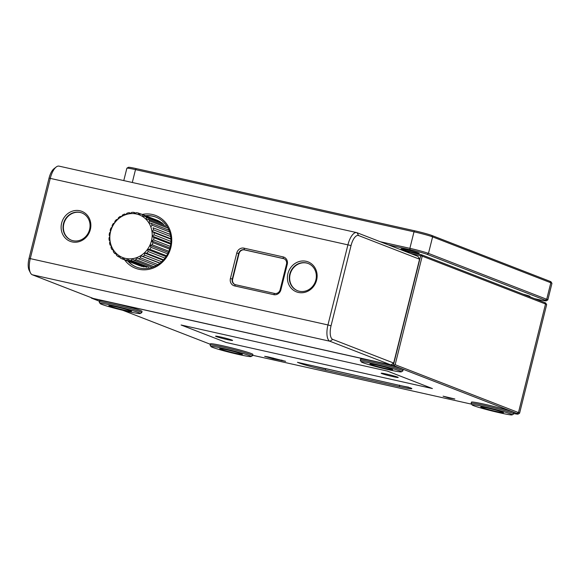 <?xml version="1.0" encoding="UTF-8"?>
<svg xmlns="http://www.w3.org/2000/svg" width="581" height="581" viewBox="0 0 581 581"><rect width="100%" height="100%" fill="white"/><g stroke="black" fill="none" stroke-linecap="round" stroke-linejoin="round"><path stroke-width="0.87" d="M513.786 413.556A13.399 0.748 14 0 0 518.085 414.1A13.399 0.748 14 0 0 517.083 413.498L393.773 365.638L91.348 298.089L99.416 301.227M122.802 310.298L210.257 344.242M252.691 355.281L471.641 404.187M297.457 362.312L410.266 387.81A20.705 1.155 14 0 1 411.842 388.624A20.705 1.155 14 0 1 399.619 386.728L325.65 370.206A20.705 1.155 14 0 1 299.302 363.031L297.457 362.312M273.193 358.811L264.66 356.335L268.393 356.952L285.634 361.338L273.193 358.811L273.092 357.998M454.858 398.987L449.12 398.072L443.071 396.177L454.858 398.987M251.079 356.56L252.553 355.674A21.925 1.227 -166 0 0 252.604 355.616L252.902 354.439A21.925 1.227 -166 0 0 231.928 347.946A21.925 1.227 -166 0 0 210.358 343.829L210.061 345.012A21.925 1.227 -166 0 0 210.082 345.085L210.968 346.559A20.705 1.155 -166 0 0 238.893 354.541A20.705 1.155 -166 0 0 251.079 356.56A20.705 1.155 -166 0 0 231.318 350.372A20.705 1.155 -166 0 0 210.968 346.559M140.246 313.537L141.713 312.658A21.925 1.227 -166 0 0 141.764 312.6L142.062 311.416A21.925 1.227 -166 0 0 121.088 304.923A21.925 1.227 -166 0 0 99.518 300.813L99.22 301.989A21.925 1.227 -166 0 0 99.242 302.062L100.128 303.536A20.705 1.155 -166 0 0 128.052 311.518A20.705 1.155 -166 0 0 140.246 313.537A20.705 1.155 -166 0 0 120.478 307.349A20.705 1.155 -166 0 0 100.128 303.536M512.173 414.87L513.648 413.984A21.925 1.227 -166 0 0 513.691 413.926L513.989 412.75A21.925 1.227 -166 0 0 493.015 406.257A21.925 1.227 -166 0 0 471.445 402.139L471.155 403.323A21.925 1.227 -166 0 0 471.169 403.396L472.055 404.87A20.705 1.155 -166 0 0 499.98 412.851A20.705 1.155 -166 0 0 512.173 414.87A20.705 1.155 -166 0 0 492.412 408.683A20.705 1.155 -166 0 0 472.055 404.87M401.333 371.847L402.807 370.969A21.925 1.227 -166 0 0 402.858 370.91L403.149 369.727A21.925 1.227 -166 0 0 382.175 363.234A21.925 1.227 -166 0 0 360.605 359.123L360.314 360.3A21.925 1.227 -166 0 0 360.329 360.373L361.215 361.847A20.705 1.155 -166 0 0 389.139 369.828A20.705 1.155 -166 0 0 401.333 371.847A20.705 1.155 -166 0 0 381.572 365.66A20.705 1.155 -166 0 0 361.215 361.847M385.726 368.507A11.693 0.654 -166 0 0 392.625 369.574A11.693 0.654 -166 0 0 381.448 366.153A11.693 0.654 -166 0 0 369.974 363.924A11.693 0.654 -166 0 0 385.726 368.507M496.566 411.53A11.693 0.654 -166 0 0 503.466 412.597A11.693 0.654 -166 0 0 492.289 409.169A11.693 0.654 -166 0 0 480.814 406.947A11.693 0.654 -166 0 0 496.566 411.53M124.632 310.196A11.693 0.654 -166 0 0 131.538 311.263A11.693 0.654 -166 0 0 120.361 307.843A11.693 0.654 -166 0 0 108.879 305.613A11.693 0.654 -166 0 0 124.632 310.196M235.472 353.219A11.693 0.654 -166 0 0 242.379 354.287A11.693 0.654 -166 0 0 231.202 350.859A11.693 0.654 -166 0 0 219.72 348.636A11.693 0.654 -166 0 0 235.472 353.219M403.33 250.687L421.428 254.725L544.738 302.585L545.53 304.008L422.22 256.148L395.153 364.701L518.463 412.561A14.612 0.813 14 0 1 519.588 413.178A14.612 0.813 14 0 1 519.559 413.222L518.085 414.1M519.588 413.178L546.656 304.633A14.612 0.813 -166 0 0 546.641 304.582L545.755 303.108A13.399 0.748 -166 0 0 544.738 302.585M392.298 363.982L393.606 364.272L420.673 255.727L410.426 253.439M325.542 368.586L399.452 385.37L399.619 386.728M408.552 387.149A19.485 1.089 14 0 1 399.452 385.37L399.517 385.109M325.65 370.206L325.476 368.848A19.485 1.089 14 0 1 312.752 365.732M490.299 408.69A10.473 0.588 -166 0 0 494.271 409.678M229.212 350.379A10.473 0.588 -166 0 0 233.177 351.367M118.371 307.356A10.473 0.588 -166 0 0 122.344 308.344M379.458 365.667A10.473 0.588 -166 0 0 383.431 366.655M402.858 370.91A21.925 1.227 -166 0 0 381.877 364.418A21.925 1.227 -166 0 0 360.314 360.3M513.691 413.926A21.925 1.227 -166 0 0 492.717 407.441A21.925 1.227 -166 0 0 471.155 403.323M141.764 312.6A21.925 1.227 -166 0 0 120.79 306.107A21.925 1.227 -166 0 0 99.22 301.989M252.604 355.616A21.925 1.227 -166 0 0 231.63 349.13A21.925 1.227 -166 0 0 210.061 345.012M546.641 304.582A14.612 0.813 -166 0 0 545.53 304.008L518.463 412.561L517.083 413.498M393.773 365.638L395.153 364.701M394.23 365.079L393.606 364.272M422.22 256.148L420.673 255.727L421.428 254.725L422.22 256.148M91.29 297.675L91.348 298.089L91.064 297.588M226.162 342.492L432.424 388.558L387.345 371.063L181.083 324.997L226.162 342.492M393.032 376.641A8.766 0.487 14 0 1 381.223 373.205A8.766 0.487 14 0 1 389.829 374.876A8.766 0.487 14 0 1 398.21 377.447A8.766 0.487 14 0 1 393.032 376.641M227.403 339.602A8.766 0.487 14 0 1 215.587 336.167A8.766 0.487 14 0 1 224.193 337.837A8.766 0.487 14 0 1 232.574 340.408A8.766 0.487 14 0 1 227.403 339.602M380.192 241.703L409.881 248.334A14.612 0.813 14 0 1 428.473 253.403L546.706 299.288A14.612 0.813 14 0 1 547.832 299.912A14.612 0.813 14 0 1 547.796 299.949L546.322 300.835A13.399 0.748 14 0 1 538.434 299.527L534.702 298.692M123.782 180.589L126.861 168.236A14.612 0.813 14 0 1 126.898 168.192L128.372 167.313A13.399 0.748 14 0 1 136.259 168.613L414.754 230.817A13.399 0.748 14 0 1 431.799 235.458L550.033 281.349A13.399 0.748 14 0 1 551.049 281.872L551.935 283.339A14.612 0.813 14 0 0 550.824 282.773L432.598 236.881L428.473 253.403L427.093 254.34L545.327 300.224A13.399 0.748 14 0 1 546.322 300.835M431.799 235.458L432.598 236.881A14.612 0.813 14 0 0 413.999 231.819L135.504 169.616L132.294 182.492M427.093 254.34A13.399 0.748 14 0 0 410.048 249.692L388.21 244.819M418.48 253.025A9.361 0.523 14 0 1 419.192 253.389A9.361 0.523 14 0 1 409.99 251.66A9.361 0.523 14 0 1 401.057 248.864A9.361 0.523 14 0 1 408.617 250.251A9.361 0.523 14 0 1 418.48 253.025M523.067 294.175A9.361 0.523 14 0 1 529.32 296.041A9.361 0.523 14 0 1 530.032 296.412A9.361 0.523 14 0 1 528.783 296.397M126.898 168.192A14.612 0.813 14 0 1 135.504 169.616L136.259 168.613M551.935 283.339A14.612 0.813 14 0 1 551.95 283.39L547.832 299.912M356.676 232.603L59.037 166.13A14.612 5.89 102.6 0 0 56.175 167.023A14.612 5.89 102.6 0 0 50.307 178.244L30.299 258.472A14.612 5.89 102.6 0 0 30.452 272.867A14.612 5.89 102.6 0 0 32.311 274.784L93.272 298.445L390.919 364.919L393.678 363.045L332.717 339.384A12.179 4.909 -77.4 0 1 331.047 325.796L327.945 324.946L347.946 244.717A14.612 5.89 -77.4 0 1 356.676 232.603A14.612 5.89 -77.4 0 1 357.017 232.712L417.979 256.374L419.569 259.22L358.608 235.552L357.017 232.712M393.678 363.045L419.569 259.22M331.047 325.796L351.047 245.56A12.179 4.909 -77.4 0 1 358.608 235.552M390.919 364.919L329.957 341.258A14.612 5.89 -77.4 0 1 327.945 324.946L29.05 258.349A12.179 4.909 102.6 0 0 29.173 270.339L30.452 272.867M29.05 258.349L49.051 178.113A12.179 4.909 102.6 0 1 53.946 168.766L56.175 167.023M306.143 261.29A16.079 14.685 -68.8 0 0 287.885 281.872A16.079 14.685 -68.8 0 0 312.76 287.428A16.079 14.685 -68.8 0 0 306.143 261.29M79.873 210.75A16.079 14.685 -68.8 0 0 61.608 231.34A16.079 14.685 -68.8 0 0 86.482 236.895A16.079 14.685 -68.8 0 0 79.873 210.75M274.617 293.449L273.709 294.654L234.55 285.903A6.333 5.788 -68.8 0 1 230.417 278.51L236.772 253.018A6.333 5.788 -68.8 0 1 243.962 248.152L283.129 256.896L283.325 258.523L244.165 249.779A4.873 4.452 -68.8 0 0 238.631 253.527L232.284 279.011A4.873 4.452 -68.8 0 0 234.869 284.523A4.873 4.452 -68.8 0 0 235.458 284.705L274.617 293.449A4.873 4.452 -68.8 0 0 280.144 289.701L286.498 264.217A4.873 4.452 -68.8 0 0 283.913 258.705A4.873 4.452 -68.8 0 0 283.325 258.523L283.695 258.668A4.873 4.452 -68.8 0 1 284.094 258.777M286.498 264.217L287.254 264.297A6.333 5.788 -68.8 0 0 283.129 256.896M287.254 264.297L280.899 289.781A6.333 5.788 -68.8 0 1 273.709 294.654M124.595 259.838A28.258 25.811 -68.8 0 0 167.205 256.199A28.258 25.811 -68.8 0 0 152.433 214.505A28.258 25.811 -68.8 0 0 142.214 214.44M308.293 263.527A14.612 13.348 -68.8 0 0 306.717 263.062A14.612 13.348 -68.8 0 0 290.442 273.237A14.612 13.348 -68.8 0 0 297.712 290.776M306.347 262.924A14.612 13.348 -68.8 0 0 290.035 273.193A14.612 13.348 -68.8 0 0 297.53 290.703A14.612 13.348 -68.8 0 0 315.265 281.908A14.612 13.348 -68.8 0 0 308.104 263.454A14.612 13.348 -68.8 0 0 306.347 262.924M82.015 212.995A14.612 13.348 -68.8 0 0 80.439 212.53A14.612 13.348 -68.8 0 0 64.164 222.705A14.612 13.348 -68.8 0 0 71.441 240.236M80.069 212.385A14.612 13.348 -68.8 0 0 63.757 222.661A14.612 13.348 -68.8 0 0 71.252 240.171A14.612 13.348 -68.8 0 0 88.987 231.376A14.612 13.348 -68.8 0 0 81.827 212.922A14.612 13.348 -68.8 0 0 80.069 212.385M156.042 217.185A26.791 24.475 -68.8 0 0 153.006 216.277A26.791 24.475 -68.8 0 0 145.824 215.841M128.205 261.239A26.791 24.475 -68.8 0 0 136.651 267.144M127.835 261.101A26.791 24.475 -68.8 0 0 136.47 267.071A26.791 24.475 -68.8 0 0 168.984 250.948A26.791 24.475 -68.8 0 0 155.861 217.112A26.791 24.475 -68.8 0 0 152.636 216.132A26.791 24.475 -68.8 0 0 145.453 215.696M283.695 258.668L244.536 249.924A4.873 4.452 -68.8 0 0 239.002 253.672L232.647 279.156A4.873 4.452 -68.8 0 0 235.058 284.596M170.647 243.243L152.171 236.068L153.965 237.68A24.358 22.252 111.2 0 1 153.631 239.902L151.467 240.781A22.899 20.916 111.2 0 1 149.869 245.291L150.995 247.361L167.677 253.832M170.422 238.537L151.946 231.361L154.001 232.647A24.358 22.252 111.2 0 1 154.11 234.869L152.171 236.068A22.899 20.916 111.2 0 1 151.467 240.781L152.948 242.655L169.623 249.126M154.001 232.647L170.93 239.219M154.11 234.869L170.945 241.405M153.965 237.68L170.712 244.18M169.289 234.041L153.064 227.788A24.358 22.252 111.2 0 1 153.602 229.909L151.946 231.361A22.899 20.916 111.2 0 1 152.171 236.068M153.064 227.788L170.298 234.477M153.602 229.909L170.676 236.532M159.063 262.924L140.595 255.756L140.566 257.891A24.358 22.252 111.2 0 1 138.612 258.814L136.455 257.71L136.077 259.7A24.358 22.252 111.2 0 1 134.008 260.179L132.076 258.719L131.386 260.491A24.358 22.252 111.2 0 1 129.294 260.499L127.653 258.748L126.702 260.223A24.358 22.252 111.2 0 1 124.683 259.772L123.375 257.797L122.235 258.923A24.358 22.252 111.2 0 1 120.376 258.029L119.439 255.901L118.175 256.642A24.358 22.252 111.2 0 1 116.549 255.335L116.004 253.142L114.697 253.469A24.358 22.252 111.2 0 1 113.382 251.82L113.222 249.641L111.959 249.561A24.358 22.252 111.2 0 1 111.015 247.629L111.218 245.56L110.078 245.073A24.358 22.252 111.2 0 1 109.54 242.952L110.085 241.064L109.134 240.207A24.358 22.252 111.2 0 1 109.032 237.985L109.86 236.358L109.177 235.174A24.358 22.252 111.2 0 1 109.504 232.952L110.564 231.645L110.194 230.199A24.358 22.252 111.2 0 1 110.949 228.072L112.162 227.135L112.148 225.501A24.358 22.252 111.2 0 1 113.288 223.554L114.58 223.017L114.944 221.274A24.358 22.252 111.2 0 1 116.425 219.603L117.718 219.48L118.473 217.708A24.358 22.252 111.2 0 1 120.231 216.386L121.444 216.669L122.576 214.963A24.358 22.252 111.2 0 1 124.53 214.04L125.583 214.723L127.065 213.162A24.358 22.252 111.2 0 1 129.135 212.682L129.955 213.706L131.756 212.37A24.358 22.252 111.2 0 1 133.841 212.355L134.378 213.677L136.441 212.631A24.358 22.252 111.2 0 1 138.46 213.082L138.656 214.629L140.907 213.931A24.358 22.252 111.2 0 1 142.766 214.825L142.599 216.531L144.967 216.219A24.358 22.252 111.2 0 1 146.594 217.519L146.034 219.284L148.445 219.386A24.358 22.252 111.2 0 1 149.753 221.034L148.809 222.784L151.183 223.3A24.358 22.252 111.2 0 1 152.128 225.225L150.813 226.873A22.899 20.916 111.2 0 1 151.946 231.361M151.183 223.3L168.548 230.04M152.128 225.225L169.492 231.964M162.782 260.114L144.313 252.946L144.669 255.146A24.358 22.252 111.2 0 1 142.911 256.468L140.595 255.756A22.899 20.916 111.2 0 1 136.455 257.71A22.899 20.916 111.2 0 1 132.076 258.719A22.899 20.916 111.2 0 1 127.653 258.748A22.899 20.916 111.2 0 1 123.375 257.797A22.899 20.916 111.2 0 1 119.439 255.901A22.899 20.916 111.2 0 1 116.004 253.142A22.899 20.916 111.2 0 1 113.222 249.641A22.899 20.916 111.2 0 1 111.218 245.56A22.899 20.916 111.2 0 1 110.085 241.064A22.899 20.916 111.2 0 1 109.86 236.358A22.899 20.916 111.2 0 1 110.564 231.645A22.899 20.916 111.2 0 1 112.162 227.135A22.899 20.916 111.2 0 1 114.58 223.017A22.899 20.916 111.2 0 1 117.718 219.48A22.899 20.916 111.2 0 1 121.444 216.669A22.899 20.916 111.2 0 1 125.583 214.723A22.899 20.916 111.2 0 1 129.955 213.706A22.899 20.916 111.2 0 1 134.378 213.677A22.899 20.916 111.2 0 1 138.656 214.629A22.899 20.916 111.2 0 1 142.599 216.531A22.899 20.916 111.2 0 1 146.034 219.284A22.899 20.916 111.2 0 1 148.809 222.784A22.899 20.916 111.2 0 1 150.813 226.873M148.445 219.386L165.81 226.125M149.753 221.034L167.117 227.774M144.967 216.219L162.331 222.959M146.594 217.519L163.958 224.259M140.907 213.931L158.272 220.671M142.766 214.825L160.131 221.572M138.46 213.082L140.762 213.975M133.841 212.355L135.62 213.045M129.135 212.682L130.58 213.242M124.53 214.04L125.765 214.527M111.959 249.561L113.251 250.062M114.697 253.469L116.229 254.064M118.175 256.642L120.085 257.383M122.235 258.923L139.6 265.662M126.702 260.223L144.066 266.969M124.683 259.772L142.047 266.512M131.386 260.491L148.751 267.231M129.294 260.499L146.659 267.245M136.077 259.7L153.442 266.439M134.008 260.179L151.372 266.919M140.566 257.891L157.909 264.624M138.612 258.814L155.977 265.553M144.669 255.146L161.656 261.74M142.911 256.468L160.029 263.113M165.926 256.577L147.451 249.409L148.191 251.58A24.358 22.252 111.2 0 1 146.71 253.251L144.313 252.946A22.899 20.916 111.2 0 1 140.595 255.756M148.191 251.58L164.975 258.095M146.71 253.251L163.573 259.794M150.995 247.361A24.358 22.252 111.2 0 1 149.854 249.3L147.451 249.409A22.899 20.916 111.2 0 1 144.313 252.946M149.854 249.3L166.573 255.785M168.345 252.466L149.869 245.291A22.899 20.916 111.2 0 1 147.451 249.409M152.948 242.655A24.358 22.252 111.2 0 1 152.193 244.783L168.86 251.253M152.193 244.783L149.869 245.291M153.631 239.902L170.342 246.388M169.942 247.949L151.467 240.781M281.814 360.06L281.894 360.757M550.033 281.349L550.824 282.773L546.706 299.288L545.327 300.224M414.754 230.817L413.999 231.819L409.881 248.334L410.048 249.692M32.311 274.784L329.957 341.258L332.717 339.384M351.047 245.56L49.051 178.113M232.647 279.156L230.417 278.51M244.536 249.924L243.962 248.152M239.002 253.672L236.772 253.018M235.458 284.705L234.55 285.903M280.144 289.701L280.899 289.781"/></g></svg>
